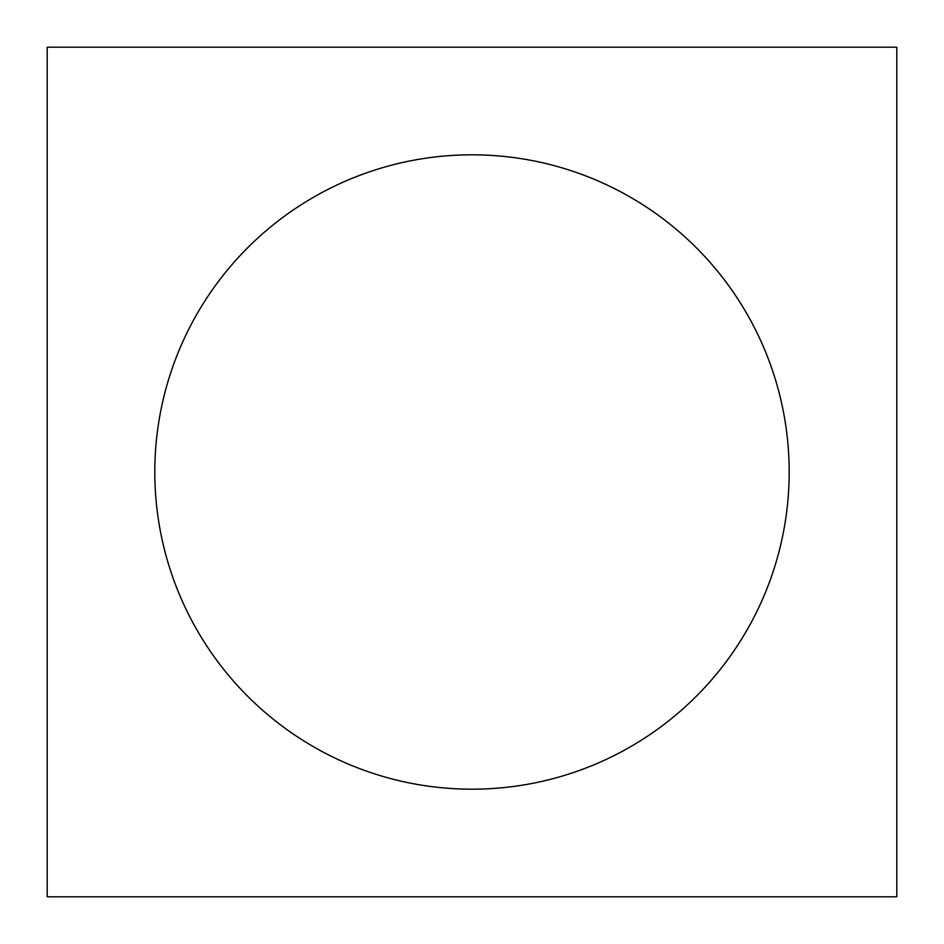 <?xml version="1.0" encoding="UTF-8"?>
<svg xmlns="http://www.w3.org/2000/svg" width="944" height="944" viewBox="0 0 944 944"><rect width="100%" height="100%" fill="white"/><g stroke="black" fill="none" stroke-linecap="round" stroke-linejoin="round"><path stroke-width="1.42" d="M896.8 896.8L47.2 896.8L47.2 47.2L896.8 47.2L896.8 896.8M789.184 472A317.184 317.184 0 0 0 313.408 197.308A317.184 317.184 0 0 0 313.408 746.692A317.184 317.184 0 0 0 789.184 472"/></g></svg>
